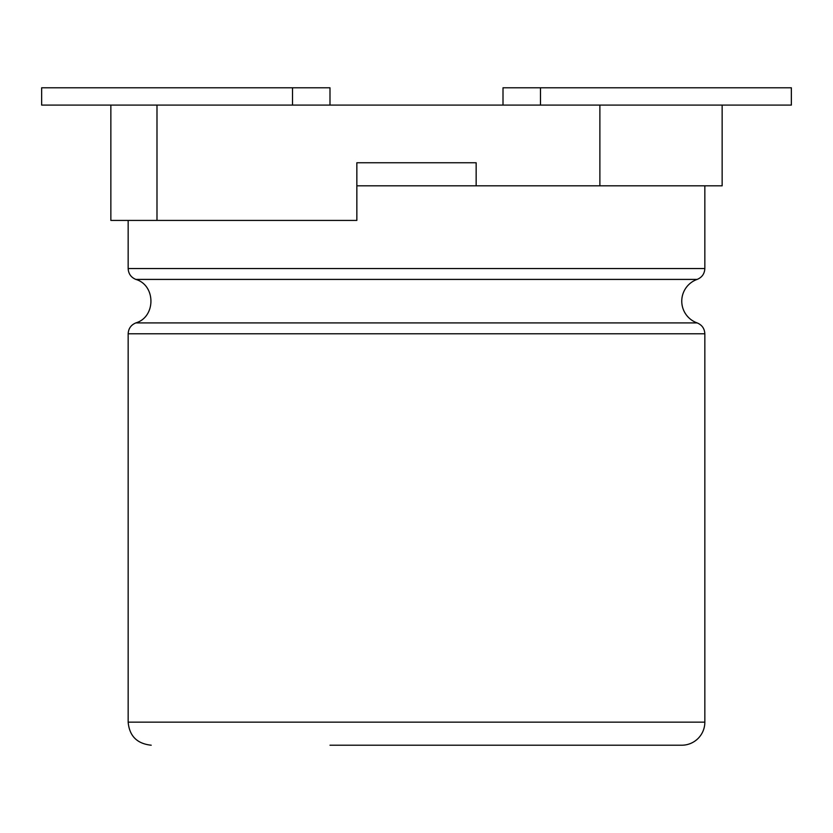 <?xml version="1.0" encoding="UTF-8"?>
<svg xmlns="http://www.w3.org/2000/svg" width="833" height="833" viewBox="0 0 833 833"><rect width="100%" height="100%" fill="white"/><g stroke="black" fill="none" stroke-linecap="round" stroke-linejoin="round"><path stroke-width="1.25" d="M704.843 185.821L704.843 268.538C704.551 273.765 701.99 277.399 697.159 279.409A23.064 23.064 0 0 0 697.159 322.912C701.99 324.932 704.551 328.556 704.843 333.783L704.843 722.149A23.064 23.064 0 0 1 681.779 745.212L329.993 745.212M356.847 162.758L476.153 162.758L356.847 162.758L356.847 220.422L110.851 220.422L110.851 105.083L156.989 105.083L156.989 220.422M356.847 185.821L476.153 185.821L476.153 162.758M503.007 105.083L503.007 87.788L791.35 87.788L791.35 105.083L722.149 105.083L722.149 185.821L599.885 185.821L599.885 105.083L156.989 105.083M476.153 185.821L599.885 185.821M722.149 105.083L599.885 105.083M110.851 105.083L41.65 105.083L41.65 87.788L292.508 87.788L292.508 105.083M329.993 105.083L329.993 87.788L292.508 87.788M128.157 220.422L128.157 268.538L704.843 268.538M128.157 268.538C128.449 273.765 131.01 277.399 135.841 279.409L697.159 279.409M135.841 279.409C155.958 285.282 155.958 317.04 135.841 322.912L697.159 322.912M135.841 322.912C131.01 324.932 128.449 328.556 128.157 333.783L704.843 333.783M128.157 333.783L128.157 722.149L704.843 722.149M540.492 87.788L540.492 105.083M128.157 722.149C129.396 736.028 137.081 743.723 151.221 745.212"/></g></svg>
